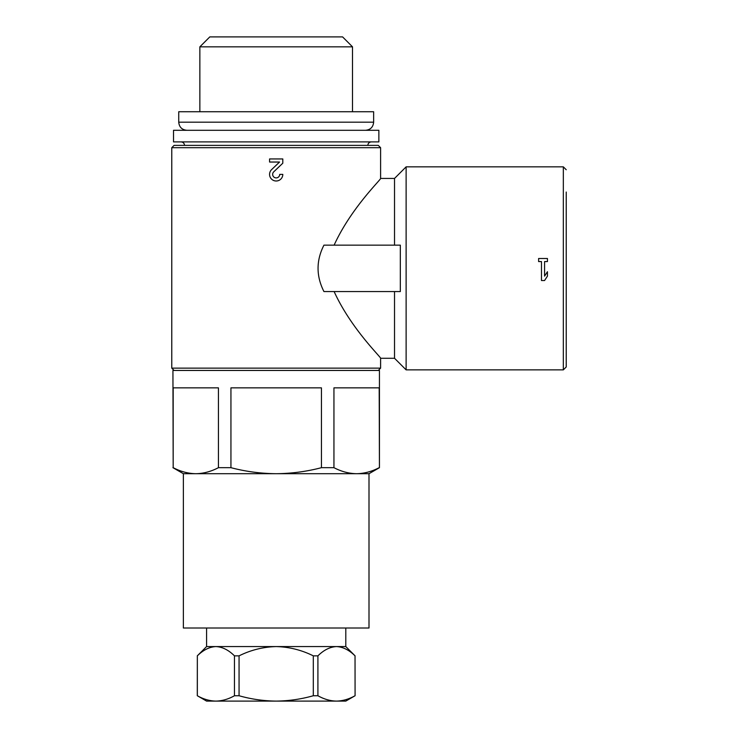<?xml version="1.0" encoding="UTF-8"?>
<svg xmlns="http://www.w3.org/2000/svg" width="738" height="738" viewBox="0 0 738 738"><rect width="100%" height="100%" fill="white"/><g stroke="black" fill="none" stroke-linecap="round" stroke-linejoin="round"><path stroke-width="1.11" d="M174.094 370.448L171.769 368.133L171.769 147.692L174.094 145.377L378.28 145.377L380.605 147.692L171.769 147.692M334.12 291.556C350.873 328.428 381.149 357.312 380.605 358.271C381.251 357.413 350.854 328.419 334.12 291.556M323.936 245.154C316.104 260.569 316.104 276.04 323.936 291.556L400.328 291.556L400.328 245.154L323.936 245.154M334.12 245.154C350.882 208.264 381.159 179.399 380.605 178.439C381.232 179.325 350.891 208.217 334.12 245.154M171.769 368.133L380.605 368.133L380.605 358.271L394.526 358.271L394.526 291.556M394.526 245.154L394.526 178.439L380.605 178.439L380.605 147.692M394.526 358.271L406.121 369.867L406.121 166.843L394.526 178.439M321.436 467.68C306.685 471.554 291.602 473.565 276.187 473.704L369 473.704L369 628.01L183.375 628.01L183.375 473.704L195.81 473.704C203.448 473.584 210.985 471.573 218.43 467.68L230.939 467.68L230.939 387.856L321.436 387.856L321.436 467.68L333.945 467.68L333.945 387.856L379.184 387.856L379.443 467.68L379.443 370.448L172.932 370.448L173.181 467.68C180.626 471.573 188.172 473.584 195.81 473.704L276.187 473.704C260.772 473.565 245.689 471.554 230.939 467.68M379.184 467.68C371.74 471.573 364.203 473.584 356.565 473.704C348.936 473.575 341.399 471.564 333.945 467.68M336.473 701.1L206.575 701.1L197.341 695.74C203.42 699.181 209.61 700.971 215.902 701.1C222.184 700.962 228.374 699.172 234.463 695.74L239.057 695.74C251.141 699.172 263.521 700.962 276.187 701.1C288.853 700.952 301.233 699.172 313.309 695.74L317.912 695.74C323.991 699.181 330.181 700.971 336.473 701.1C342.755 700.962 348.945 699.172 355.033 695.74C348.945 699.181 342.764 700.971 336.473 701.1L345.799 701.1L355.079 695.74L355.033 655.851C349.148 650.003 342.958 646.912 336.473 646.571C329.997 646.912 323.807 650.003 317.912 655.851L317.912 695.74M355.033 655.851L355.079 695.74M234.463 695.74L234.463 655.851L239.057 655.851L239.057 695.74M197.341 695.74L197.341 655.851C203.227 650.003 209.407 646.912 215.902 646.571L276.187 646.571C263.162 646.931 250.782 650.021 239.057 655.851M197.295 695.74L197.341 655.851C203.236 650.003 209.426 646.912 215.902 646.571C222.396 646.912 228.577 650.003 234.463 655.851M313.309 695.74L313.309 655.851L317.912 655.851M206.575 628.01L206.575 646.571L215.902 646.571M313.309 655.851C301.621 650.03 289.241 646.94 276.187 646.571L345.799 646.571L355.079 655.851M195.81 473.704C188.181 473.575 180.635 471.564 173.181 467.68L173.181 387.856L218.43 387.856L218.43 467.68M181.05 141.899C183.162 142.102 184.325 143.264 184.528 145.377M173.513 141.899L378.862 141.899L378.862 130.294L173.513 130.294L173.513 141.899M186.852 130.294C181.917 129.814 179.214 127.102 178.734 122.176L178.734 111.733L373.64 111.733L373.64 122.176C373.16 127.102 370.448 129.814 365.522 130.294M199.86 111.733L199.86 46.835L352.506 46.835L352.506 111.733M199.86 46.835L209.795 36.9L342.58 36.9L352.506 46.835M566.231 169.74L563.334 166.843L563.334 369.867L566.231 366.971L566.231 192.037M544.57 261.575L547.439 261.575L547.439 258.494L538.62 258.494L538.62 261.575L541.48 261.575L541.48 280.532L544.57 280.532L547.439 276.132L547.439 271.722L544.57 276.132L544.57 261.575M271.621 169.592A6.614 6.614 0 0 0 273.577 180.459A6.614 6.614 0 0 0 282.802 174.38L279.711 174.38A3.524 3.524 0 0 1 274.794 177.618A3.524 3.524 0 0 1 273.752 171.825L282.802 163.209L282.802 158.947L269.573 158.947L269.573 162.037L279.554 162.037L271.621 169.592M178.734 122.176L373.64 122.176M369 473.704L379.443 467.68M206.575 646.571L197.295 655.851M345.799 646.571L345.799 628.01M183.375 473.704L172.932 467.68M380.605 368.133L378.28 370.448M367.838 145.377C368.031 143.283 369.184 142.12 371.325 141.899M563.334 166.843L406.121 166.843M563.334 369.867L406.121 369.867"/></g></svg>
